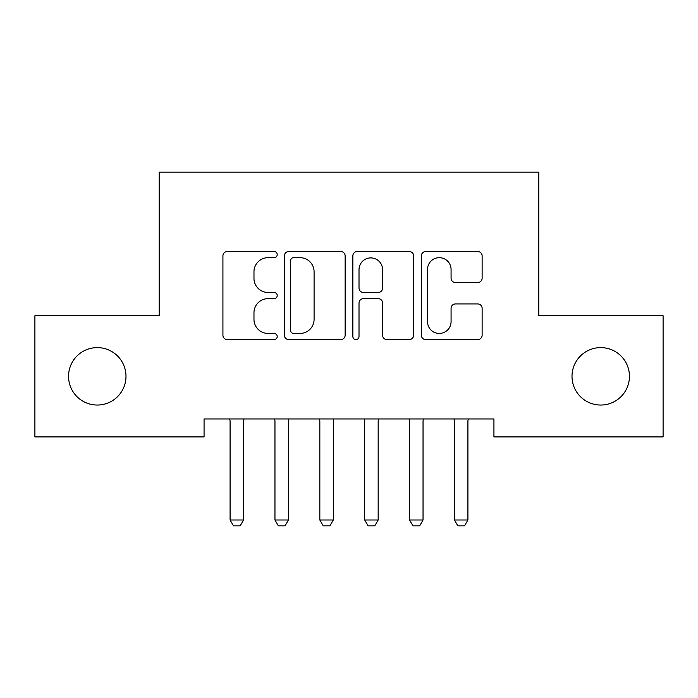 <?xml version="1.0" encoding="UTF-8"?>
<svg xmlns="http://www.w3.org/2000/svg" width="698" height="698" viewBox="0 0 698 698"><rect width="100%" height="100%" fill="white"/><g stroke="black" fill="none" stroke-linecap="round" stroke-linejoin="round"><path stroke-width="1.05" d="M277.211 254.596A3.08 3.08 0 0 0 274.122 251.516L227.33 251.516A4.406 4.406 0 0 0 222.924 255.922L222.924 335.197A4.406 4.406 0 0 0 227.33 339.603L274.122 339.603A3.08 3.08 0 0 0 277.211 336.523A3.08 3.08 0 0 0 274.122 333.435L268.067 333.435A14.091 14.091 0 0 1 253.976 319.344L253.976 312.739A14.091 14.091 0 0 1 268.067 298.639L274.122 298.639A3.08 3.08 0 0 0 277.211 295.559A3.08 3.08 0 0 0 274.122 292.471L268.067 292.471A14.091 14.091 0 0 1 253.976 278.38L253.976 271.775A14.091 14.091 0 0 1 268.067 257.684L274.122 257.684A3.08 3.08 0 0 0 277.211 254.596M572.011 376.327A28.714 28.714 0 0 0 600.725 405.041A28.714 28.714 0 0 0 629.448 376.327A28.714 28.714 0 0 0 600.725 347.613A28.714 28.714 0 0 0 572.011 376.327M68.552 376.327A28.714 28.714 0 0 0 97.275 405.041A28.714 28.714 0 0 0 125.989 376.327A28.714 28.714 0 0 0 97.275 347.613A28.714 28.714 0 0 0 68.552 376.327M477.72 282.568A4.406 4.406 0 0 0 482.126 278.162L482.126 255.922A4.406 4.406 0 0 0 477.72 251.516L425.745 251.516A4.406 4.406 0 0 0 421.339 255.922L421.339 335.197A4.406 4.406 0 0 0 425.745 339.603L477.72 339.603A4.406 4.406 0 0 0 482.126 335.197L482.126 308.333A4.406 4.406 0 0 0 477.72 303.927L455.48 303.927A4.406 4.406 0 0 0 451.074 308.333L451.074 321.656A11.779 11.779 0 0 1 439.295 333.435A11.779 11.779 0 0 1 427.508 321.656L427.508 269.463A11.779 11.779 0 0 1 439.295 257.684A11.779 11.779 0 0 1 451.074 269.463L451.074 278.162A4.406 4.406 0 0 0 455.48 282.568L477.72 282.568M493.931 418.957L204.069 418.957L204.069 436.904L34.9 436.904L34.9 315.749L159.196 315.749L159.196 172.162L538.804 172.162L538.804 315.749L663.1 315.749L663.1 436.904L493.931 436.904L493.931 418.957M345.144 255.922A4.406 4.406 0 0 0 340.737 251.516L288.771 251.516A4.406 4.406 0 0 0 284.365 255.922L284.365 335.197A4.406 4.406 0 0 0 288.771 339.603L340.737 339.603A4.406 4.406 0 0 0 345.144 335.197L345.144 255.922M357.263 251.516L409.229 251.516A4.406 4.406 0 0 1 413.635 255.922L413.635 335.197A4.406 4.406 0 0 1 409.229 339.603L386.989 339.603A4.406 4.406 0 0 1 382.583 335.197L382.583 303.045A4.406 4.406 0 0 0 378.176 298.639L363.422 298.639A4.406 4.406 0 0 0 359.016 303.045L359.016 336.523A3.08 3.08 0 0 1 355.936 339.603A3.08 3.08 0 0 1 352.856 336.523L352.856 255.922A4.406 4.406 0 0 1 357.263 251.516M293.614 257.684A3.08 3.08 0 0 0 290.534 260.764L290.534 330.355A3.08 3.08 0 0 0 293.614 333.435L300 333.435A14.091 14.091 0 0 0 314.091 319.344L314.091 271.775A14.091 14.091 0 0 0 300 257.684L293.614 257.684M382.583 269.681A11.779 11.779 0 0 0 370.804 257.902A11.779 11.779 0 0 0 359.016 269.681L359.016 288.073A4.406 4.406 0 0 0 363.422 292.471L378.176 292.471A4.406 4.406 0 0 0 382.583 288.073L382.583 269.681M229.878 419.926A4.485 4.485 0 0 1 230.087 421.287A4.485 4.485 0 0 0 229.878 419.926L229.572 418.957M244.073 418.957L243.759 419.926A4.485 4.485 0 0 0 243.55 421.287L243.55 520.001L240.191 525.838L233.455 525.838L230.087 520.001L230.087 421.287M230.087 520.001L243.55 520.001M274.445 418.957L274.75 419.926A4.485 4.485 0 0 1 274.96 421.287L274.96 520.001L288.422 520.001L288.422 421.287A4.485 4.485 0 0 1 288.632 419.926L288.946 418.957M288.422 520.001L285.054 525.838L278.328 525.838L274.96 520.001M319.309 418.957L319.623 419.926A4.485 4.485 0 0 1 319.832 421.287L319.832 520.001L333.295 520.001L333.295 421.287A4.485 4.485 0 0 1 333.504 419.926L333.819 418.957M333.295 520.001L329.927 525.838L323.2 525.838L319.832 520.001M364.182 418.957L364.496 419.926A4.485 4.485 0 0 1 364.705 421.287L364.705 520.001L378.168 520.001L378.168 421.287A4.485 4.485 0 0 1 378.377 419.926L378.691 418.957M378.168 520.001L374.8 525.838L368.073 525.838L364.705 520.001M409.054 418.957L409.368 419.926A4.485 4.485 0 0 1 409.578 421.287L409.578 520.001L423.04 520.001L423.04 421.287A4.485 4.485 0 0 1 423.25 419.926L423.555 418.957M423.04 520.001L419.673 525.838L412.946 525.838L409.578 520.001M467.913 421.287A4.485 4.485 0 0 1 468.122 419.926A4.485 4.485 0 0 0 467.913 421.287L467.913 520.001L454.45 520.001L454.45 421.287A4.485 4.485 0 0 0 454.241 419.926A4.485 4.485 0 0 1 454.45 421.287M454.241 419.926L453.927 418.957M467.913 520.001L464.545 525.838L457.809 525.838L454.45 520.001M468.428 418.957L468.122 419.926"/></g></svg>
